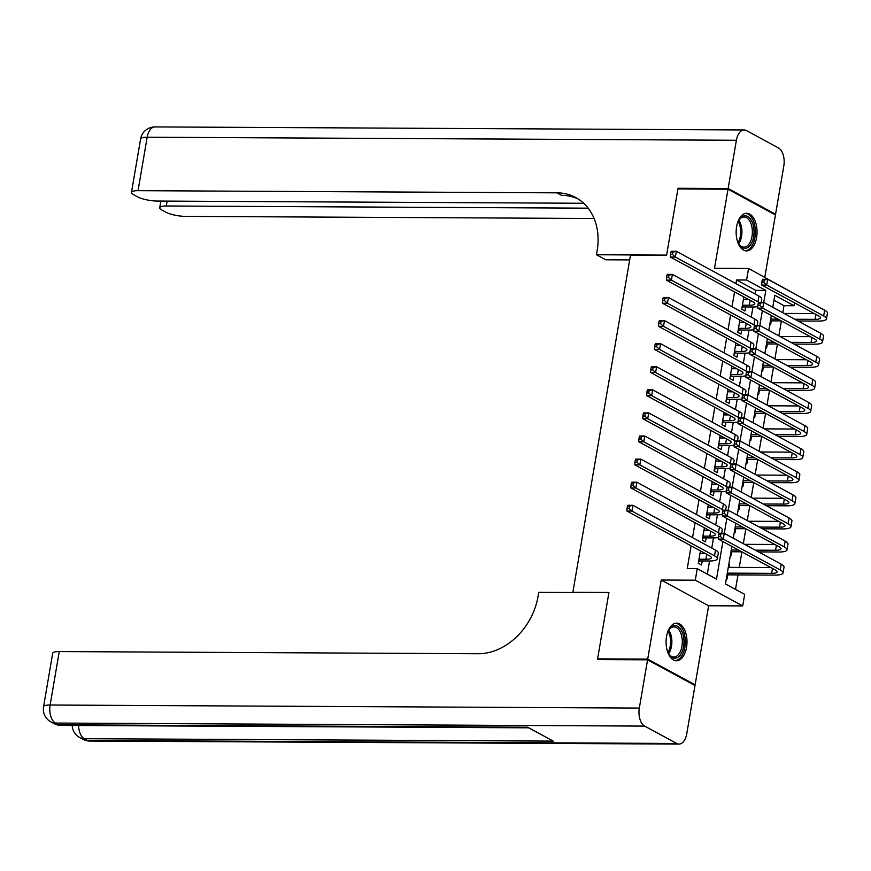 <?xml version="1.0" encoding="UTF-8"?>
<svg xmlns="http://www.w3.org/2000/svg" width="871" height="871" viewBox="0 0 871 871"><rect width="100%" height="100%" fill="white"/><g stroke="black" fill="none" stroke-linecap="round" stroke-linejoin="round"><path stroke-width="1.31" d="M686.533 647.382A18.814 10.463 90.3 0 0 676.636 623.146A18.814 10.463 90.3 0 0 666.544 636.538A18.814 10.463 90.3 0 0 676.44 660.762A18.814 10.463 90.3 0 0 686.533 647.382M756.594 237.511A18.814 10.463 90.3 0 0 746.697 213.286A18.814 10.463 90.3 0 0 736.605 226.667A18.814 10.463 90.3 0 0 746.501 250.902A18.814 10.463 90.3 0 0 756.594 237.511M731.869 546.422L725.456 583.951L744.683 594.37L742.713 605.922L695.287 580.206L697.257 568.665L716.485 579.084L722.897 541.555M693.708 684.824L695.123 684.835L708.635 605.748L742.713 605.922M764.782 277.272L775.44 214.93L728.014 189.214L714.503 268.301L748.57 268.475L795.92 294.605M794.515 302.847L794.014 305.732L774.798 295.313L772.751 307.278M782.8 312.722L783.998 305.688L794.014 305.732M735.505 589.395L737.977 574.904M739.261 567.413L741.918 551.866M743.322 543.635L745.859 528.784M747.274 520.542L749.811 505.692M751.216 497.45L753.763 482.599M755.168 474.357L757.705 459.507M759.109 451.276L761.657 436.415M763.061 428.184L765.598 413.322M767.003 405.091L769.55 390.23M770.955 381.999L773.492 367.137M774.896 358.906L777.444 344.056M778.848 335.814L781.385 320.964M598.889 659.565L597.593 658.857L647.697 659.118L695.123 684.835M597.593 658.857L608.938 592.476L572.868 592.291L630.495 255.159L666.565 255.345L677.921 188.953L728.014 189.214M700.415 550.897L698.302 563.254L701.514 564.996L702.2 560.957M704.367 527.804L702.255 540.172L705.456 541.904L706.152 537.864M708.319 504.712L706.196 517.08L709.408 518.811L710.094 514.772M712.26 481.619L710.148 493.988L713.349 495.719L714.046 491.68M716.212 458.527L714.089 470.895L717.301 472.637L717.987 468.587M720.154 435.446L718.042 447.803L721.242 449.545L721.939 445.495M724.106 412.353L721.994 424.71L725.195 426.452L725.881 422.413M728.047 389.261L725.935 401.618L729.136 403.36L729.833 399.321M731.999 366.168L729.887 378.526L733.088 380.268L733.774 376.228M735.941 343.076L733.828 355.444L737.029 357.175L737.726 353.136M739.893 319.984L737.781 332.352L740.981 334.083L741.667 330.044M769.812 324.48L770.563 324.894L771.249 320.855M765.859 347.573L766.611 347.986L767.307 343.947M761.918 370.665L762.669 371.079L763.355 367.029M757.966 393.757L758.717 394.16L759.414 390.121M754.025 416.85L754.776 417.253L755.462 413.213M750.073 439.942L750.824 440.345L751.521 436.306M746.12 463.034L746.883 463.437L747.568 459.398M742.179 486.116L742.93 486.53L743.627 482.49M738.227 509.208L738.989 509.622L739.675 505.583M734.286 532.301L735.037 532.714L735.734 528.675M730.334 555.393L731.096 555.807L731.782 551.768M783.998 305.688L773.949 300.234M728.755 564.626L729.517 565.039L729.114 567.359M726.392 578.486L727.143 578.899L727.84 574.849M755.179 294.039L755.799 290.402L736.572 279.972L735.951 283.619M734.547 291.861L732.01 306.712M730.595 314.943L728.058 329.804M726.654 338.035L724.117 352.897M722.701 361.127L720.165 375.989M718.76 384.22L716.212 399.081M714.808 407.312L712.271 422.163M710.867 430.405L708.319 445.255M706.914 453.497L704.378 468.348M702.973 476.589L700.426 491.44M699.021 499.671L696.484 514.532M695.08 522.763L692.532 537.625M691.128 545.856L687.241 568.611L697.257 568.665M707.306 574.109L709.549 560.989M711.759 548.044L713.491 537.897M715.712 524.952L717.443 514.805M719.653 501.859L721.384 491.723M723.605 478.778L725.336 468.631M727.546 455.685L729.288 445.538M731.498 432.593L733.23 422.446M735.44 409.501L737.182 399.354M739.392 386.408L741.123 376.261M743.333 363.316L745.075 353.169M747.285 340.223L749.016 330.076M751.227 317.131L752.969 306.984M743.834 296.891L741.722 309.259L744.923 310.991L745.62 306.951M746.904 299.461L747.046 298.633M742.952 322.553L743.094 321.726M739 345.645L739.152 344.818M735.059 368.738L735.2 367.9M731.107 391.83L731.248 390.992M727.165 414.912L727.307 414.084M723.213 438.004L723.355 437.177M719.272 461.097L719.413 460.269M715.32 484.189L715.461 483.361M711.378 507.281L711.52 506.454M707.426 530.374L707.568 529.546M703.485 553.466L703.626 552.628M708.635 605.748L661.22 580.032L647.697 659.118M661.22 580.032L695.287 580.206M736.572 279.972L746.599 280.026L748.57 268.475M771.336 315.509L768.799 330.37M767.395 338.601L764.858 353.463M763.442 361.694L760.906 376.555M759.501 384.786L756.964 399.637M755.549 407.878L753.012 422.729M751.608 430.971L749.071 445.821M747.656 454.063L745.119 468.914M743.714 477.156L741.177 492.006M739.762 500.237L737.225 515.099M735.821 523.329L733.273 538.191M758.271 303.206L757.868 305.514L759.871 305.525L760.274 303.217L758.271 303.206L758.728 302.368L763.736 302.389L765.827 290.446L746.599 280.026M718.793 534.108L718.401 536.416L720.404 536.427L720.796 534.119L718.793 534.108L719.25 533.281L724.269 533.302L726.85 518.463M728.254 510.232L730.791 495.381M732.195 487.139L734.743 472.289M736.147 464.047L738.684 449.196M734.58 441.749L734.188 444.058L736.191 444.068L736.583 441.76L734.58 441.749L735.048 440.911L740.056 440.933L742.636 426.104M744.041 417.873L746.578 403.012M742.473 395.565L742.081 397.873L744.084 397.884L744.487 395.576L742.473 395.565L742.941 394.726L747.949 394.759L750.53 379.919M751.934 371.688L754.471 356.827M755.886 348.596L758.423 333.735M759.828 325.504L762.365 310.653M755.799 290.402L765.827 290.446M728.689 565.039L729.517 565.039M742.419 305.22L749.332 305.253A12.052 2.863 -170.3 0 0 754.809 303.805A12.052 2.863 -170.3 0 0 752.936 301.834L670.332 257.043L670.474 254.419L672.477 254.43L672.869 252.122L670.866 252.111L670.474 254.419M743.399 299.439L748.592 299.472M757.814 306.57A18.084 4.29 9.7 0 1 752.533 306.984L743.605 306.94L742.005 307.626M670.866 252.111L671.323 251.273L676.332 251.294L758.935 296.086A18.084 4.29 9.7 0 1 761.733 299.047L761.167 302.379M672.869 252.122L676.332 251.294L675.341 257.065L757.955 301.856A18.084 4.29 9.7 0 1 758.815 302.368M672.477 254.43L675.341 257.065L670.332 257.043M742.244 306.211L743.605 306.94M762.212 280.114L761.82 282.422L763.823 282.433L764.215 280.124L762.212 280.114L762.669 279.275L767.678 279.297L766.698 285.067L823.672 315.955A18.084 4.29 9.7 0 1 826.459 318.928A18.084 4.29 9.7 0 1 818.25 321.094L798.043 320.985M781.287 320.898L770.432 320.844M784.074 313.418L814.309 313.571M770.726 319.124L778.075 319.167M794.831 319.254L815.049 319.352A12.052 2.863 -170.3 0 0 820.526 317.915A12.052 2.863 -170.3 0 0 818.653 315.933L761.69 285.046L761.82 282.422M764.215 280.124L767.678 279.297L824.652 310.185A18.084 4.29 9.7 0 1 827.45 313.157L826.459 318.928M763.823 282.433L766.698 285.067L761.69 285.046M737.269 223.684A16.277 9.048 -89.7 0 1 739 219.96A16.277 9.048 -89.7 0 1 753.818 228.354A16.277 9.048 -89.7 0 1 749.55 246.101A16.277 9.048 -89.7 0 1 738.88 244.152A16.277 9.048 -89.7 0 1 737.182 240.407M738.597 243.673A15.068 8.383 90.3 0 0 743.91 247.146A15.068 8.383 90.3 0 0 752.163 228.627A15.068 8.383 90.3 0 0 744.074 217.01A15.068 8.383 90.3 0 0 738.717 220.417M745.26 250.761A18.694 10.398 90.3 0 0 755.124 227.799A18.694 10.398 90.3 0 0 745.456 213.406M667.208 633.544A16.277 9.048 -89.7 0 1 668.939 629.82A16.277 9.048 -89.7 0 1 683.757 638.214A16.277 9.048 -89.7 0 1 679.489 655.972A16.277 9.048 -89.7 0 1 668.819 654.012A16.277 9.048 -89.7 0 1 667.121 650.267M668.547 653.544A15.068 8.383 90.3 0 0 673.86 657.017A15.068 8.383 90.3 0 0 682.102 638.487A15.068 8.383 90.3 0 0 674.012 626.87A15.068 8.383 90.3 0 0 668.667 630.288M675.21 660.632A18.694 10.398 90.3 0 0 685.063 637.67A18.694 10.398 90.3 0 0 675.395 623.277M679.326 188.963L678.03 188.267L666.609 255.116L596.461 254.746L597.136 250.826A60.284 48.014 -61.5 0 0 575.764 197.565A60.284 48.014 -61.5 0 0 556.896 192.839L138.043 190.673A14.469 3.43 -170.3 0 0 131.467 192.404A14.469 3.43 -170.3 0 0 133.709 194.777L137.487 196.824A14.469 3.43 -170.3 0 0 157.205 201.059L583.679 203.27M629.679 259.917L605.759 259.787L596.461 254.746M728.134 188.528L775.56 214.233L783.813 165.98A14.469 8.046 90.3 0 0 778.489 147.95L746.447 130.574A14.469 8.046 90.3 0 0 744.15 129.964A14.469 8.046 90.3 0 0 736.387 140.264L728.134 188.528L678.03 188.267M775.56 214.233L774.145 214.222M588.154 208.18L166.307 205.992A14.469 3.43 -170.3 0 0 159.731 207.723A14.469 3.43 -170.3 0 0 161.973 210.096L165.751 212.154A14.469 3.43 -170.3 0 0 185.469 216.378L594.087 218.501M578.028 198.904A60.284 48.014 -61.5 0 0 561.512 195.344L556.896 192.839M647.578 659.815L597.473 659.554L608.905 592.705L538.757 592.345L538.082 596.265A60.284 48.014 118.5 0 1 478.114 653.74L59.261 651.573L50.126 705.02L639.325 708.069L647.578 659.815L695.004 685.521L686.751 733.785A14.469 8.046 90.3 0 1 678.988 744.084L89.778 741.036A14.469 8.046 -89.7 0 1 87.481 740.426L676.691 743.475A14.469 8.046 90.3 0 0 678.988 744.084M639.325 708.069A14.469 8.046 90.3 0 0 644.649 726.098L676.691 743.475M78.608 725.489A14.469 8.046 -89.7 0 0 84.28 738.684A14.469 11.53 118.5 0 1 79.751 737.552L82.963 739.283A14.469 11.53 -61.5 0 0 87.481 740.426L84.28 738.684L553.237 741.112L527.608 727.209L58.651 724.792L55.439 723.05A14.469 8.046 -89.7 0 1 50.126 705.02A14.469 3.43 -170.3 0 0 43.55 706.762A14.469 14.469 0 0 0 50.921 721.917L54.122 723.649A14.469 11.53 -61.5 0 0 58.651 724.792A14.469 8.046 -89.7 0 0 60.937 725.401L528.73 727.818M43.55 706.762L52.685 653.304A14.469 3.43 9.7 0 1 59.261 651.573M738.466 328.313L745.38 328.345A12.052 2.863 -170.3 0 0 750.856 326.897A12.052 2.863 -170.3 0 0 748.995 324.916L666.391 280.135L666.522 277.511L668.525 277.522L668.917 275.203L666.914 275.203L666.522 277.511M739.457 322.531L744.64 322.564M753.872 329.663A18.084 4.29 9.7 0 1 748.581 330.076L739.653 330.033L738.053 330.719M666.914 275.203L667.371 274.365L672.39 274.387L754.994 319.178A18.084 4.29 9.7 0 1 757.792 322.139L757.215 325.471M668.917 275.203L672.39 274.387L671.399 280.157L754.003 324.948A18.084 4.29 9.7 0 1 754.874 325.46M668.525 277.522L671.399 280.157L666.391 280.135M738.303 329.303L739.653 330.033M734.525 351.394L741.439 351.438A12.052 2.863 -170.3 0 0 746.915 349.99A12.052 2.863 -170.3 0 0 745.043 348.008L662.439 303.228L662.57 300.604L664.584 300.604L664.976 298.296L662.973 298.285L662.57 300.604M735.505 345.624L740.698 345.656M749.92 352.755A18.084 4.29 9.7 0 1 744.64 353.169L735.712 353.125L734.111 353.811M662.973 298.285L663.43 297.457L668.438 297.479L751.042 342.259A18.084 4.29 9.7 0 1 753.84 345.232L753.273 348.563M664.976 298.296L668.438 297.479L667.447 303.25L750.062 348.041A18.084 4.29 9.7 0 1 750.922 348.552M664.584 300.604L667.447 303.25L662.439 303.228M734.351 352.385L735.712 353.125M730.573 374.486L737.487 374.53A12.052 2.863 -170.3 0 0 742.963 373.082A12.052 2.863 -170.3 0 0 741.101 371.1L658.498 326.32L658.628 323.685L660.632 323.696L661.024 321.388L659.02 321.377L658.628 323.685M731.564 368.716L736.746 368.749M745.979 375.847A18.084 4.29 9.7 0 1 740.688 376.261L731.76 376.218L730.159 376.903M659.02 321.377L659.478 320.539L664.497 320.572L747.1 365.352A18.084 4.29 9.7 0 1 749.898 368.324L749.321 371.656M661.024 321.388L664.497 320.572L663.506 326.342L746.109 371.133A18.084 4.29 9.7 0 1 746.98 371.634M660.632 323.696L663.506 326.342L658.498 326.32M730.399 375.477L731.76 376.218M726.632 397.579L733.545 397.612A12.052 2.863 -170.3 0 0 739.022 396.174A12.052 2.863 -170.3 0 0 737.149 394.193L654.546 349.413L654.676 346.778L656.68 346.789L657.082 344.481L655.079 344.47L654.676 346.778M727.612 391.808L732.805 391.83M742.027 398.929A18.084 4.29 9.7 0 1 736.746 399.354L727.818 399.31L726.218 399.985M655.079 344.47L655.536 343.631L660.545 343.664L743.148 388.444A18.084 4.29 9.7 0 1 745.946 391.417L745.38 394.737M657.082 344.481L660.545 343.664L659.554 349.434L742.168 394.215A18.084 4.29 9.7 0 1 743.028 394.726M656.68 346.789L659.554 349.434L654.546 349.413M726.458 398.57L727.818 399.31M760.274 303.217L763.736 302.389L762.746 308.16L819.72 339.048A18.084 4.29 9.7 0 1 822.518 342.02A18.084 4.29 9.7 0 1 814.298 344.187L794.091 344.078M777.335 343.991L766.48 343.936M780.133 336.511L810.357 336.663M766.774 342.216L774.134 342.259M790.89 342.347L811.097 342.445A12.052 2.863 -170.3 0 0 816.573 341.007A12.052 2.863 -170.3 0 0 814.712 339.026L757.737 308.138L757.868 305.514M763.736 302.389L820.711 333.277A18.084 4.29 9.7 0 1 823.498 336.25L822.518 342.02M759.871 305.525L762.746 308.16L757.737 308.138M754.319 326.287L753.927 328.607L755.93 328.607L756.322 326.298L754.319 326.287L754.776 325.46L759.784 325.482L758.804 331.252L815.768 362.14A18.084 4.29 9.7 0 1 818.566 365.112A18.084 4.29 9.7 0 1 810.357 367.279L790.149 367.17M773.394 367.083L762.539 367.029M776.181 359.603L806.415 359.756M762.833 365.308L770.182 365.352M786.938 365.439L807.156 365.537A12.052 2.863 -170.3 0 0 812.632 364.1A12.052 2.863 -170.3 0 0 810.759 362.118L753.796 331.23L753.927 328.607M756.322 326.298L759.784 325.482L816.758 356.37A18.084 4.29 9.7 0 1 819.557 359.342L818.566 365.112M755.93 328.607L758.804 331.252L753.796 331.23M750.377 349.38L749.975 351.688L751.978 351.699L752.381 349.391L750.377 349.38L750.835 348.552L755.843 348.574L754.852 354.345L811.826 385.232A18.084 4.29 9.7 0 1 814.625 388.205A18.084 4.29 9.7 0 1 806.404 390.371L786.197 390.262M769.441 390.175L758.587 390.121M772.239 382.696L802.463 382.848M758.881 388.401L766.24 388.444M782.996 388.531L803.204 388.629A12.052 2.863 -170.3 0 0 808.68 387.192A12.052 2.863 -170.3 0 0 806.818 385.211L749.844 354.323L749.975 351.688M752.381 349.391L755.843 348.574L812.817 379.462A18.084 4.29 9.7 0 1 815.604 382.434L814.625 388.205M751.978 351.699L754.852 354.345L749.844 354.323M746.425 372.472L746.033 374.78L748.037 374.791L748.429 372.483L746.425 372.472L746.883 371.634L751.891 371.667L750.911 377.437L807.874 408.325A18.084 4.29 9.7 0 1 810.672 411.297A18.084 4.29 9.7 0 1 802.463 413.464L782.256 413.355M765.5 413.268L754.645 413.213M768.287 405.788L798.522 405.94M754.939 411.493L762.288 411.526M779.044 411.613L799.251 411.722A12.052 2.863 -170.3 0 0 804.728 410.274A12.052 2.863 -170.3 0 0 802.866 408.303L745.903 377.415L746.033 374.78M748.429 372.483L751.891 371.667L808.865 402.554A18.084 4.29 9.7 0 1 811.663 405.527L810.672 411.297M748.037 374.791L750.911 377.437L745.903 377.415M722.68 420.671L729.593 420.704A12.052 2.863 -170.3 0 0 735.07 419.267A12.052 2.863 -170.3 0 0 733.208 417.285L650.604 372.494L650.735 369.87L652.738 369.881L653.13 367.573L651.127 367.562L650.735 369.87M723.67 414.901L728.853 414.923M738.085 422.021A18.084 4.29 9.7 0 1 732.794 422.446L723.866 422.402L722.266 423.077M651.127 367.562L651.584 366.724L656.592 366.756L739.207 411.537A18.084 4.29 9.7 0 1 741.994 414.509L741.428 417.83M653.13 367.573L656.592 366.756L655.613 372.527L738.216 417.307A18.084 4.29 9.7 0 1 739.087 417.819M652.738 369.881L655.613 372.527L650.604 372.494M722.505 421.662L723.866 422.402M744.487 395.576L747.949 394.759L746.959 400.529L803.933 431.417A18.084 4.29 9.7 0 1 806.731 434.389A18.084 4.29 9.7 0 1 798.511 436.545L778.304 436.447M761.548 436.36L750.693 436.306M764.346 428.87L794.57 429.033M750.987 434.585L758.347 434.618M775.103 434.705L795.31 434.814A12.052 2.863 -170.3 0 0 800.787 433.366A12.052 2.863 -170.3 0 0 798.925 431.395L741.95 400.508L742.081 397.873M747.949 394.759L804.924 425.647A18.084 4.29 9.7 0 1 807.711 428.608L806.731 434.389M744.084 397.884L746.959 400.529L741.95 400.508M718.727 443.764L725.652 443.796A12.052 2.863 -170.3 0 0 731.117 442.359A12.052 2.863 -170.3 0 0 729.256 440.378L646.652 395.586L646.783 392.963L648.786 392.973L649.189 390.665L647.186 390.654L646.783 392.963M719.718 437.993L724.912 438.015M734.133 445.114A18.084 4.29 9.7 0 1 728.853 445.538L719.925 445.495L718.325 446.17M647.186 390.654L647.643 389.816L652.651 389.849L735.255 434.629A18.084 4.29 9.7 0 1 738.053 437.601L737.487 440.922M649.189 390.665L652.651 389.849L651.66 395.619L734.264 440.399A18.084 4.29 9.7 0 1 735.135 440.911M648.786 392.973L651.66 395.619L646.652 395.586M718.564 444.754L719.925 445.495M738.532 418.657L738.14 420.965L740.143 420.976L740.535 418.668L738.532 418.657L738.989 417.819L743.997 417.851L743.017 423.622L799.981 454.51A18.084 4.29 9.7 0 1 802.779 457.482A18.084 4.29 9.7 0 1 794.57 459.638L774.363 459.54M757.607 459.453L746.752 459.398M760.394 451.962L790.628 452.125M747.046 457.678L754.395 457.711M771.151 457.798L791.358 457.906A12.052 2.863 -170.3 0 0 796.834 456.458A12.052 2.863 -170.3 0 0 794.973 454.477L737.998 423.589L738.14 420.965M740.535 418.668L743.997 417.851L800.972 448.739A18.084 4.29 9.7 0 1 803.77 451.701L802.779 457.482M740.143 420.976L743.017 423.622L737.998 423.589M714.786 466.856L721.7 466.889A12.052 2.863 -170.3 0 0 727.176 465.452A12.052 2.863 -170.3 0 0 725.314 463.47L642.711 418.679L642.842 416.055L644.845 416.066L645.237 413.758L643.234 413.747L642.842 416.055M715.777 461.086L720.959 461.107M730.192 468.206A18.084 4.29 9.7 0 1 724.901 468.631L715.973 468.576L714.372 469.262M643.234 413.747L643.691 412.908L648.699 412.93L731.313 457.721A18.084 4.29 9.7 0 1 734.101 460.694L733.534 464.014M645.237 413.758L648.699 412.93L647.719 418.711L730.323 463.492A18.084 4.29 9.7 0 1 731.194 464.003M644.845 416.066L647.719 418.711L642.711 418.679M714.612 467.847L715.973 468.576M736.583 441.76L740.056 440.933L739.065 446.714L796.04 477.602A18.084 4.29 9.7 0 1 798.838 480.563A18.084 4.29 9.7 0 1 790.618 482.73L770.41 482.632M753.655 482.545L742.8 482.48M756.453 475.054L786.676 475.218M743.094 480.77L750.454 480.803M767.209 480.89L787.417 480.999A12.052 2.863 -170.3 0 0 792.893 479.551A12.052 2.863 -170.3 0 0 791.031 477.569L734.057 446.681L734.188 444.058M740.056 440.933L797.019 471.821A18.084 4.29 9.7 0 1 799.818 474.793L798.838 480.563M736.191 444.068L739.065 446.714L734.057 446.681M710.834 489.948L717.748 489.981A12.052 2.863 -170.3 0 0 723.224 488.533A12.052 2.863 -170.3 0 0 721.362 486.562L638.759 441.771L638.889 439.147L640.893 439.158L641.296 436.85L639.292 436.839L638.889 439.147M711.825 484.167L717.018 484.2M726.24 491.298A18.084 4.29 9.7 0 1 720.959 491.723L712.021 491.669L710.431 492.355M639.292 436.839L639.75 436.001L644.758 436.023L727.361 480.814A18.084 4.29 9.7 0 1 730.159 483.786L729.593 487.107M641.296 436.85L644.758 436.023L643.767 441.793L726.37 486.584A18.084 4.29 9.7 0 1 727.241 487.096M640.893 439.158L643.767 441.793L638.759 441.771M710.671 490.939L712.021 491.669M730.638 464.842L730.246 467.15L732.25 467.161L732.642 464.853L730.638 464.842L731.096 464.003L736.104 464.025L735.124 469.807L792.087 500.694A18.084 4.29 9.7 0 1 794.885 503.656A18.084 4.29 9.7 0 1 786.676 505.822L766.469 505.713M749.702 505.637L738.848 505.572M752.5 498.147L782.724 498.299M739.141 503.852L746.501 503.895M763.257 503.982L783.465 504.091A12.052 2.863 -170.3 0 0 788.941 502.643A12.052 2.863 -170.3 0 0 787.079 500.662L730.105 469.774L730.246 467.15M732.642 464.853L736.104 464.025L793.078 494.913A18.084 4.29 9.7 0 1 795.876 497.885L794.885 503.656M732.25 467.161L735.124 469.807L730.105 469.774M706.893 513.041L713.806 513.073A12.052 2.863 -170.3 0 0 719.283 511.625A12.052 2.863 -170.3 0 0 717.421 509.644L634.817 464.864L634.948 462.24L636.951 462.251L637.343 459.942L635.34 459.932L634.948 462.24M707.873 507.26L713.066 507.292M722.299 514.391A18.084 4.29 9.7 0 1 717.007 514.805L708.079 514.761L706.479 515.447M635.34 459.932L635.797 459.093L640.806 459.115L723.409 503.906A18.084 4.29 9.7 0 1 726.207 506.868L725.641 510.199M637.343 459.942L640.806 459.115L639.826 464.885L722.429 509.677A18.084 4.29 9.7 0 1 723.3 510.188M636.951 462.251L639.826 464.885L634.817 464.864M706.719 514.032L708.079 514.761M726.686 487.934L726.294 490.242L728.298 490.253L728.689 487.945L726.686 487.934L727.154 487.096L732.163 487.118L731.172 492.888L788.146 523.776A18.084 4.29 9.7 0 1 790.944 526.748A18.084 4.29 9.7 0 1 782.724 528.915L762.517 528.806M745.761 528.719L734.906 528.664M748.548 521.239L778.783 521.391M735.2 526.944L742.56 526.988M759.316 527.075L779.523 527.173A12.052 2.863 -170.3 0 0 785 525.736A12.052 2.863 -170.3 0 0 783.138 523.754L726.164 492.866L726.294 490.242M728.689 487.945L732.163 487.118L789.126 518.005A18.084 4.29 9.7 0 1 791.924 520.978L790.944 526.748M728.298 490.253L731.172 492.888L726.164 492.866M702.941 536.122L709.854 536.166A12.052 2.863 -170.3 0 0 715.331 534.718A12.052 2.863 -170.3 0 0 713.469 532.736L630.865 487.956L630.996 485.332L632.999 485.343L633.402 483.024L631.388 483.013L630.996 485.332M703.931 530.352L709.125 530.385M718.346 537.483A18.084 4.29 9.7 0 1 713.066 537.897L704.127 537.853L702.538 538.539M631.388 483.013L631.856 482.186L636.864 482.207L719.468 526.999A18.084 4.29 9.7 0 1 722.266 529.96L721.7 533.292M633.402 483.024L636.864 482.207L635.874 487.978L718.477 532.769A18.084 4.29 9.7 0 1 719.348 533.281M632.999 485.343L635.874 487.978L630.865 487.956M702.777 537.113L704.127 537.853M722.745 511.016L722.353 513.335L724.356 513.346L724.748 511.027L722.745 511.016L723.202 510.188L728.21 510.21L727.231 515.98L784.194 546.868A18.084 4.29 9.7 0 1 786.992 549.841A18.084 4.29 9.7 0 1 778.783 552.007L758.565 551.898M741.809 551.811L730.954 551.757M744.607 544.331L774.831 544.484M731.248 550.037L738.608 550.08M755.364 550.167L775.571 550.265A12.052 2.863 -170.3 0 0 781.047 548.828A12.052 2.863 -170.3 0 0 779.186 546.846L722.211 515.959L722.353 513.335M724.748 511.027L728.21 510.21L785.185 541.098A18.084 4.29 9.7 0 1 787.983 544.07L786.992 549.841M724.356 513.346L727.231 515.98L722.211 515.959M698.999 559.215L705.913 559.258A12.052 2.863 -170.3 0 0 711.389 557.81A12.052 2.863 -170.3 0 0 709.527 555.829L626.913 511.048L627.055 508.414L629.058 508.424L629.45 506.116L627.447 506.105L627.055 508.414M699.979 553.444L705.172 553.477M627.447 506.105L627.904 505.278L632.912 505.3L631.932 511.07L714.536 555.861A18.084 4.29 9.7 0 1 717.334 558.823A18.084 4.29 9.7 0 1 709.114 560.989L700.186 560.946L698.586 561.632M629.45 506.116L632.912 505.3L715.516 550.08A18.084 4.29 9.7 0 1 718.314 553.052L717.334 558.823M629.058 508.424L631.932 511.07L626.913 511.048M698.825 560.205L700.186 560.946M720.796 534.119L724.269 533.302L723.278 539.073L780.253 569.961A18.084 4.29 9.7 0 1 783.051 572.933A18.084 4.29 9.7 0 1 774.831 575.1L727.013 574.849M728.298 567.359L770.889 567.576M727.307 573.129L771.63 573.358A12.052 2.863 -170.3 0 0 777.106 571.92A12.052 2.863 -170.3 0 0 775.244 569.939L718.27 539.051L718.401 536.416M724.269 533.302L781.233 564.19A18.084 4.29 9.7 0 1 784.031 567.163L783.051 572.933M720.404 536.427L723.278 539.073L718.27 539.051M750.171 300.332L749.332 305.253M758.935 296.086L757.955 301.856M815.887 314.431L815.049 319.352M824.652 310.185L823.672 315.955M738.837 220.265A15.068 8.383 -89.7 0 1 741.722 228.572A15.068 8.383 -89.7 0 1 738.717 243.836M738.075 242.65A14.578 8.111 90.3 0 0 740.459 228.681A14.578 8.111 90.3 0 0 738.183 221.452M668.776 630.125A15.068 8.383 -89.7 0 1 671.661 638.432A15.068 8.383 -89.7 0 1 668.656 653.707M668.013 652.51A14.578 8.111 90.3 0 0 670.398 638.541A14.578 8.111 90.3 0 0 668.122 631.312M736.387 140.264L147.177 137.215L138.043 190.673M167.134 201.114L166.307 205.992M147.177 137.215A14.469 8.046 -89.7 0 1 154.94 126.916A14.469 14.469 0 0 0 140.612 138.946A14.469 3.43 9.7 0 1 147.177 137.215M644.649 726.098L55.439 723.05A14.469 11.53 118.5 0 1 50.921 721.917M746.218 323.413L745.38 328.345M754.994 319.178L754.003 324.948M742.277 346.506L741.439 351.438M751.042 342.259L750.062 348.041M738.325 369.598L737.487 374.53M747.1 365.352L746.109 371.133M734.384 392.69L733.545 397.612M743.148 388.444L742.168 394.215M811.935 337.523L811.097 342.445M820.711 333.277L819.72 339.048M807.994 360.616L807.156 365.537M816.758 356.37L815.768 362.14M804.042 383.708L803.204 388.629M812.817 379.462L811.826 385.232M800.101 406.801L799.251 411.722M808.865 402.554L807.874 408.325M730.431 415.783L729.593 420.704M739.207 411.537L738.216 417.307M796.148 429.893L795.31 434.814M804.924 425.647L803.933 431.417M726.49 438.875L725.652 443.796M735.255 434.629L734.264 440.399M792.207 452.974L791.358 457.906M800.972 448.739L799.981 454.51M722.538 461.968L721.7 466.889M731.313 457.721L730.323 463.492M788.255 476.067L787.417 480.999M797.019 471.821L796.04 477.602M718.597 485.06L717.748 489.981M727.361 480.814L726.37 486.584M784.314 499.159L783.465 504.091M793.078 494.913L792.087 500.694M714.645 508.152L713.806 513.073M723.409 503.906L722.429 509.677M780.362 522.252L779.523 527.173M789.126 518.005L788.146 523.776M710.703 531.234L709.854 536.166M719.468 526.999L718.477 532.769M776.42 545.344L775.571 550.265M785.185 541.098L784.194 546.868M706.751 554.326L705.913 559.258M715.516 550.08L714.536 555.861M772.468 568.436L771.63 573.358M781.233 564.19L780.253 569.961M160.863 201.081L159.731 207.723M744.15 129.964L154.94 126.916M140.612 138.946L131.467 192.404M72.195 725.456A14.469 14.469 0 0 0 79.751 737.552M82.963 739.283A14.469 14.469 0 0 0 89.778 741.036M54.122 723.649A14.469 14.469 0 0 0 60.937 725.401"/></g></svg>
